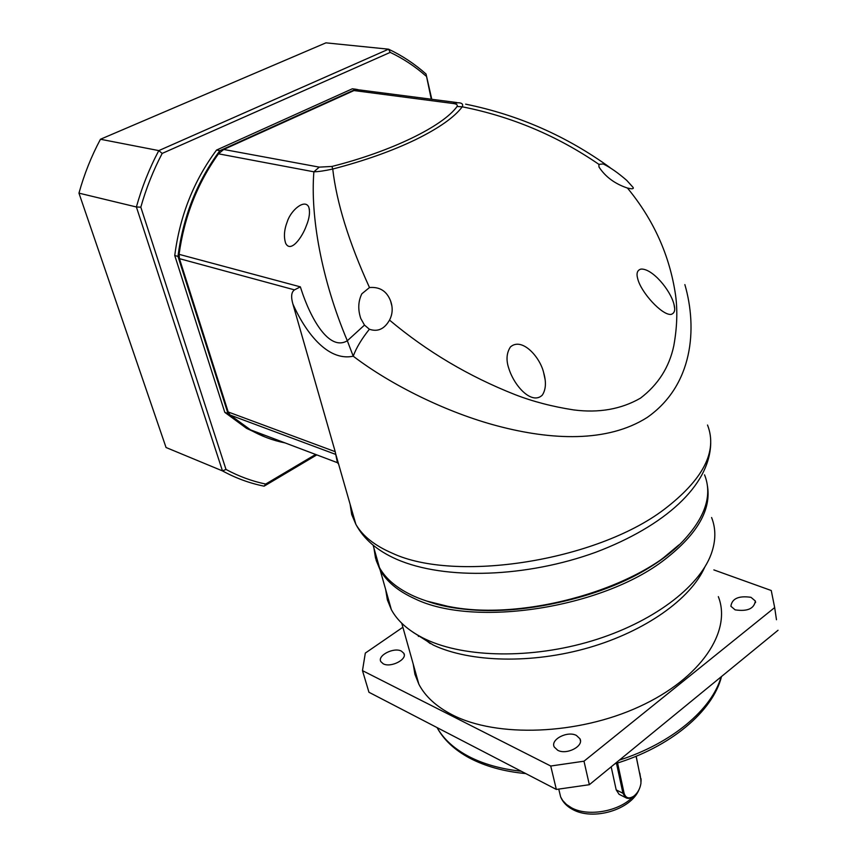 <?xml version="1.0" encoding="UTF-8"?>
<svg xmlns="http://www.w3.org/2000/svg" width="857" height="857" viewBox="0 0 857 857"><rect width="100%" height="100%" fill="white"/><g stroke="black" fill="none" stroke-linecap="round" stroke-linejoin="round"><path stroke-width="1.29" d="M684.872 284.61C697.598 328.595 693.099 385.339 647.228 417.434C607.238 442.887 551.137 440.144 497.446 425.929C447.236 412.699 391.242 385.2 353.223 356.191C326.581 361.89 304.299 329.784 292.901 304.053L335.205 451.682L337.422 462.684L338.569 463.991M373.92 548.009L375.505 558.014L379.447 567.559C385.854 579.128 397.423 588.695 414.124 596.258C424.365 600.8 436.181 604.26 449.55 606.638C525.191 621.732 642.343 587.409 685.193 538.657C705.868 515.678 712.317 494.414 704.561 474.853M426.925 601.111L450.686 607.035C522.641 621.25 633.227 590.816 678.883 544.934M335.205 451.682L228.187 411.981L179.445 258.664L294.487 289.87L300.368 286.859L301.278 289.677C310.438 317.926 328.938 351.777 347.321 340.754L353.223 356.191C356.298 347.846 361.686 338.869 369.378 329.238C377.219 331.927 383.604 329.42 388.542 321.696L389.528 320.111C426.893 351.499 468.704 376.33 514.971 394.595C532.883 401.547 552.508 406.657 573.836 409.935C598.925 413.16 621.121 409.239 640.447 398.173C658.122 384.697 669.242 367.257 673.784 345.853C677.094 327.535 677.683 310.652 675.573 295.204C669.778 255.665 653.741 219.938 627.442 188.026L628.663 188.283C632.187 189.14 633.677 188.872 633.152 187.479L626.788 180.431C618.111 172.878 610.259 167.383 603.232 163.955L598.893 164.351L598.989 167.008C605.374 176.788 614.801 183.784 627.249 187.983L627.442 188.026M369.378 329.238L364.493 325.092L360.786 318.525C357.798 309.591 358.14 301.343 361.825 293.812L369.485 287.545C379.801 286.656 386.85 291.155 390.621 301.043C392.999 307.738 392.635 314.101 389.528 320.111M670.999 314.444C674.598 313.319 675.584 309.934 673.966 304.289C670.335 289.816 652.081 268.198 640.929 269.098C637.222 270.169 636.162 273.437 637.769 278.921C641.047 292.398 661.925 315.322 670.999 314.444M369.485 287.545C348.874 242.21 336.619 202.713 332.741 169.033C364.246 160.859 391.885 151.068 415.645 139.627C438.848 128.207 454.392 117.259 462.255 106.804C511.715 116.616 557.264 135.802 598.893 164.351M228.187 411.981L230.126 415.056L250.544 429.871L337.422 462.684M294.487 289.87C291.337 292.066 290.812 296.801 292.901 304.053M364.493 325.092L347.321 340.754C321.568 279.725 310.255 216.339 313.876 171.807C318.472 171.711 324.76 170.789 332.741 169.033L331.938 166.451C391.81 151.346 443.112 126.043 457.06 106.493L462.255 106.804C463.38 104.308 462.094 102.947 458.399 102.744L452.753 103.451C456.46 103.826 457.895 104.843 457.06 106.493M510.408 346.978C506.508 353.03 505.984 360.197 508.833 368.489C514.468 386.582 532.111 405.243 542.331 395.088C545.941 389.517 546.38 382.018 543.638 372.602C539.985 356.887 521.817 336.801 510.408 346.978M456.963 102.551L359.544 89.931L353.984 90.563L223.709 149.472L218.492 153.821C197.41 183.269 184.276 216.767 179.081 254.336L179.445 258.664M306.292 225.852C302.264 237.239 290.684 253.415 285.66 243.27C283.613 236.918 284.16 229.687 287.309 221.567C290.919 210.147 304.685 198.62 308.713 206.923C310.245 211.979 309.441 218.289 306.292 225.852M218.492 153.821L313.876 171.807L319.265 167.126L331.938 166.451M78.962 193.146L136.392 206.976L222.477 470.9L166.044 447.504L78.962 193.146C84.211 174.196 91.378 156.231 100.462 139.252L325.928 42.85L388.553 49.181C402.137 55.598 414.638 63.879 426.036 74.013L431.285 99.23M316.79 454.896L264.117 486.165C249.741 483.284 235.857 478.195 222.477 470.9L226.002 469.443L140.816 207.18L136.392 206.976C141.919 187.169 149.386 168.379 158.802 150.607L100.462 139.252M431.789 99.294L426.036 74.013M390.224 52.384L388.553 49.181L158.802 150.607L162.187 153.414L390.224 52.384C403.154 58.544 415.077 66.428 425.993 76.027M140.816 207.18C146.151 188.326 153.274 170.404 162.187 153.414M264.117 486.165L265.702 484.055C252.012 481.216 238.771 476.342 226.002 469.443M315.622 454.456L265.702 484.055M174.753 255.525L177.977 256.393C183.119 216.575 197.089 181.33 219.885 150.671L355.805 89.235L352.356 88.785L216.564 150.05C193.8 180.634 179.863 215.793 174.753 255.525L224.802 412.356L246.559 428.361L265.252 437.081M285.102 442.919C272.805 440.509 261.021 436.052 249.741 429.571L227.983 413.535L224.802 412.356M177.977 256.393L227.983 413.535M219.885 150.671L216.564 150.05M355.805 89.235L358.43 89.76M413.192 664.004L414.938 674.33L418.869 684.24C425.211 696.42 436.331 706.607 452.228 714.802C496.749 737.866 577.982 735.006 639.515 706.564C701.24 678.262 732.007 631.095 718.337 596.654M704.7 567.27C690.721 598.829 645.482 631.245 588.791 647.667C532.101 664.068 470.182 662.482 433.299 645.064L413.063 632.262M711.599 517.521C716.077 528.865 715.906 541.153 711.074 554.361C698.787 587.548 652.145 622.707 591.908 640.897C531.704 659.076 465.051 657.865 425.929 639.408L422.844 637.908C407.889 630.227 397.391 620.811 391.36 609.67L387.353 599.836L385.671 589.562M707.336 485.308C711.642 509.39 697.502 534.093 664.914 559.417C602.375 608.32 473.814 627.86 414.799 598.732C398.098 591.148 386.539 581.56 380.133 569.969L376.18 560.403L374.595 550.387M735.124 609.863L730.882 606.253C731.996 598.54 738.691 595.561 750.989 597.318L755.338 601.003C754.171 608.706 747.433 611.662 735.124 609.863M383.218 663.789L380.872 661.668C377.016 655.594 393.899 646.96 401.397 651.116L403.829 653.302C407.696 659.333 390.685 668.042 383.218 663.789M557.693 750.261L554.265 747.025C550.076 739.602 567.463 730.56 576.407 735.445L579.953 738.766C584.131 746.147 566.584 755.253 557.693 750.261M678.905 544.913L663.543 557.736C605.396 602.835 488.918 623.832 426.872 601.1M620.789 795.146L619.075 794.289L616.194 789.875L611.18 766.822M418.709 635.712L418.387 636.44M402.886 627.249L365.318 653.088L362.479 670.635L550.73 766.019L583.992 761.198L774.674 607.57L771.246 590.516L713.86 569.905M550.73 766.019L556.343 789.436L368.949 692.263L362.479 670.635M774.674 607.57L776.474 619.729M778.038 630.259L589.337 784.701L583.992 761.198M556.343 789.436L589.337 784.701M636.173 756.228L641.015 780.416M633.43 796.421L633.398 796.442C630.323 798.638 627.656 798.97 625.385 797.46L622.943 793.261L616.494 763.33M636.087 756.27L640.822 779.099L640.961 783.212C640.136 788.611 637.779 792.907 633.891 796.099C628.952 799.227 625.674 798.231 624.057 793.1L617.586 762.987M350.095 504.173L351.691 514.489L355.859 524.313C362.554 535.979 374.67 545.598 392.238 553.172C455.303 582.931 595.829 561.153 663.896 509.615C703.243 479.588 717.791 451.403 707.528 425.04M335.655 454.381L230.126 415.056M300.368 286.859L179.081 254.336M353.984 90.563L452.753 103.451M319.265 167.126L223.709 149.472M437.124 727.614C443.465 738.959 453.899 748.525 468.425 756.292C483.102 763.983 500.724 768.975 521.27 771.246M559.214 790.968L560.649 796.967L562.695 800.513L566.456 804.466L571.405 807.733C587.945 817.053 619.279 811.483 633.002 796.731M619.375 760.116C672.027 743.223 712.06 709.2 721.101 676.859M641.025 780.577L639.815 773.11M616.194 789.875L622.943 793.261L624.057 793.1M640.822 779.099L640.768 778.37M335.655 453.824L355.859 524.313C363.689 539.053 377.166 550.655 396.277 559.118C445.008 580.607 527.034 577.307 595.861 552.219C664.443 526.252 709.821 485.79 710.721 443.176M450.686 607.035L449.55 606.638M379.447 567.559L373.116 545.181M391.895 306.045L390.621 301.043M633.152 187.479L633.302 188.315M465.63 104.147C518.41 114.902 566.573 136.07 610.109 167.651M673.966 304.289L674.652 308.413M545.095 379.49L543.638 372.602M309.452 209.654L308.713 206.933M249.741 429.571L246.559 428.361M437.081 727.593C443.712 739.784 454.521 749.929 469.497 758.017C485.233 766.329 504.002 771.525 525.791 773.592M558.785 789.19L560.649 796.967C562.845 802.163 566.745 806.276 572.347 809.319C592.98 821.124 630.859 809.865 639.001 789.693M418.869 684.24L401.751 623.232M430.332 643.628L422.844 637.908M391.36 609.67L380.133 569.969M755.574 602.557L755.338 601.003M404.247 654.78L403.829 653.302M580.446 740.919L579.953 738.766M721.519 676.516C712.842 711.503 670.217 747.25 614.823 763.844M641.036 778.745L641.057 781.423M619.075 794.289L625.385 797.46"/></g></svg>
